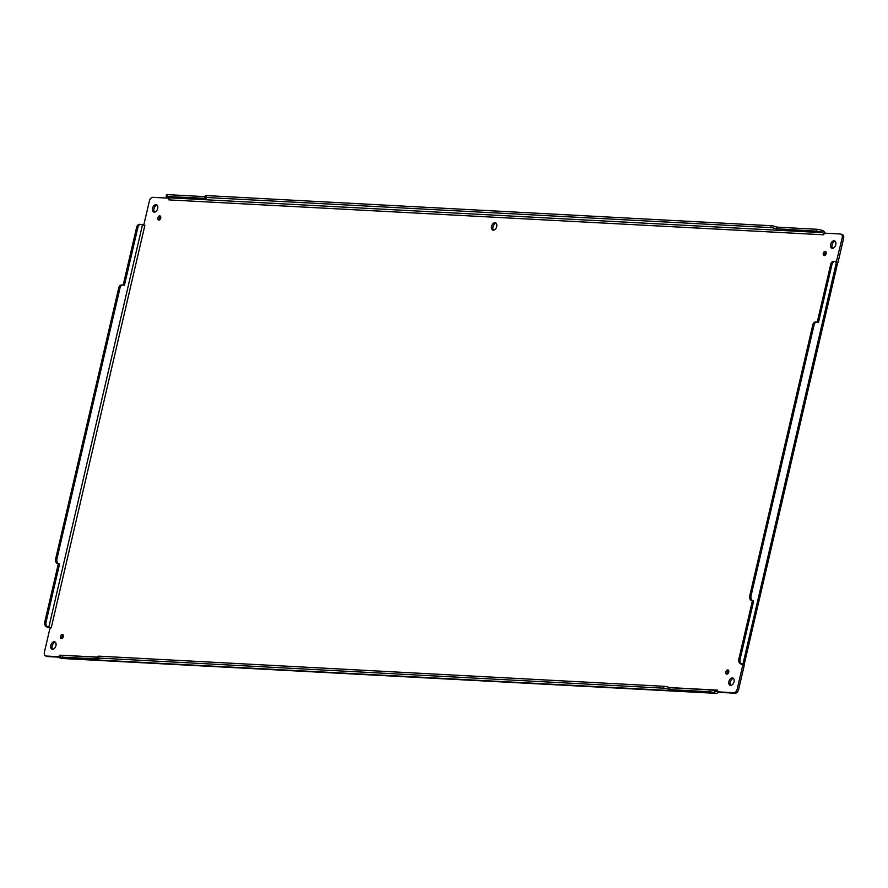 <?xml version="1.0" encoding="UTF-8"?>
<svg xmlns="http://www.w3.org/2000/svg" width="888" height="888" viewBox="0 0 888 888"><rect width="100%" height="100%" fill="white"/><g stroke="black" fill="none" stroke-linecap="round" stroke-linejoin="round"><path stroke-width="1.33" d="M728.748 672.105A2.187 1.399 -69.6 0 0 728.071 669.974A2.187 1.399 -69.6 0 0 725.995 671.539A2.187 1.399 -69.6 0 0 726.551 674.081A2.187 1.399 -69.6 0 0 728.748 672.105M160.728 218.071A2.187 1.399 -69.6 0 0 160.051 215.939A2.187 1.399 -69.6 0 0 157.975 217.505A2.187 1.399 -69.6 0 0 158.53 220.046A2.187 1.399 -69.6 0 0 160.728 218.071M496.714 226.584A3.896 2.498 -69.6 0 0 495.515 222.799A3.896 2.498 -69.6 0 0 491.819 225.574A3.896 2.498 -69.6 0 0 492.807 230.103A3.896 2.498 -69.6 0 0 496.714 226.584M835.763 244.666A3.896 2.498 -69.6 0 0 834.565 240.87A3.896 2.498 -69.6 0 0 830.868 243.656A3.896 2.498 -69.6 0 0 831.845 248.185A3.896 2.498 -69.6 0 0 835.763 244.666M157.676 208.502A3.896 2.498 -69.6 0 0 156.477 204.717A3.896 2.498 -69.6 0 0 152.78 207.503A3.896 2.498 -69.6 0 0 153.757 212.021A3.896 2.498 -69.6 0 0 157.676 208.502M55.955 645.632A3.896 2.498 -69.6 0 0 54.756 641.846A3.896 2.498 -69.6 0 0 51.06 644.633A3.896 2.498 -69.6 0 0 52.037 649.15A3.896 2.498 -69.6 0 0 55.955 645.632M734.043 681.795A3.896 2.498 -69.6 0 0 732.833 677.999A3.896 2.498 -69.6 0 0 729.137 680.785A3.896 2.498 -69.6 0 0 730.125 685.303A3.896 2.498 -69.6 0 0 734.043 681.795M826.151 253.557A2.187 1.399 -69.6 0 0 825.474 251.426A2.187 1.399 -69.6 0 0 823.398 252.991A2.187 1.399 -69.6 0 0 823.942 255.533A2.187 1.399 -69.6 0 0 826.151 253.557M63.326 636.629A2.187 1.399 -69.6 0 0 62.648 634.498A2.187 1.399 -69.6 0 0 60.573 636.063A2.187 1.399 -69.6 0 0 61.128 638.605A2.187 1.399 -69.6 0 0 63.326 636.629M741.802 664.302L742.757 665.223L737.195 689.088A3.896 2.498 110.4 0 1 733.765 692.696L717.493 691.83L717.682 690.143L716.993 691.097A1.743 1.31 -86.9 0 1 715.883 691.341L715.029 691.03A3.896 0.588 -166.9 0 0 709.667 689.854L670.007 687.734L669.563 689.61L709.235 691.73A3.896 0.588 13.1 0 1 714.596 692.906L60.173 658.008A3.896 0.588 13.1 0 1 58.941 657.264A3.896 0.588 13.1 0 1 59.929 657.098L60.362 655.222A3.896 0.588 -166.9 0 0 59.374 655.388L58.941 657.264M169.075 199.889L169.031 198.723L168.909 199.889L823.642 234.798L824.242 233.133L840.514 233.999A3.896 2.498 110.4 0 1 840.992 234.099A3.896 2.498 110.4 0 1 842.201 237.884L836.341 261.805M59.063 656.72L46.087 656.032A3.896 2.498 110.4 0 1 45.599 655.932A3.896 2.498 110.4 0 1 44.4 652.136L49.95 628.282L51.227 627.816L144.866 225.397L143.845 224.797L149.395 200.943A3.896 2.498 110.4 0 1 152.825 197.325L168.764 198.179M97.913 657.087L62.904 655.366M728.66 670.551A2.187 1.399 -69.6 0 0 727.361 674.025M160.639 216.517A2.187 1.399 -69.6 0 0 159.341 219.991M496.159 223.221A3.896 2.498 -69.6 0 0 493.229 226.096A3.896 2.498 -69.6 0 0 493.562 230.192M835.197 241.303A3.896 2.498 -69.6 0 0 832.267 244.178A3.896 2.498 -69.6 0 0 832.611 248.274M157.109 205.15A3.896 2.498 -69.6 0 0 154.179 208.025A3.896 2.498 -69.6 0 0 154.523 212.11M55.389 642.268A3.896 2.498 -69.6 0 0 52.459 645.154A3.896 2.498 -69.6 0 0 52.803 649.239M733.477 678.432A3.896 2.498 -69.6 0 0 730.547 681.307A3.896 2.498 -69.6 0 0 730.891 685.403M826.051 252.003A2.187 1.399 -69.6 0 0 824.763 255.478M63.237 635.075A2.187 1.399 -69.6 0 0 61.949 638.55M717.493 691.83L716.993 691.097L718.903 692.351L735.175 693.217A3.896 2.498 -69.6 0 0 738.605 689.61L744.155 665.745L742.168 664.568L744.066 665.012L744.155 665.745M741.724 664.635L740.77 663.913A3.896 2.93 93.1 0 1 738.838 659.118L752.369 600.954L753.646 601.021L740.115 659.185L738.838 659.118M835.819 262.149L838.05 262.26L843.6 238.406A3.896 2.498 -69.6 0 0 842.401 234.621L840.992 234.099M823.487 234.787L824.242 233.133M169.031 198.723L169.031 198.723A1.743 1.31 93.1 0 0 168.209 197.747L167.355 197.436A3.896 0.588 13.1 0 1 166.123 196.681A3.896 0.588 13.1 0 1 167.111 196.526L206.072 198.379A3.896 0.588 13.1 0 1 204.828 197.636A3.896 0.588 13.1 0 1 205.816 197.469L770.684 227.594A3.896 0.588 13.1 0 1 776.045 228.771L816.405 231.146A3.896 0.588 13.1 0 1 821.777 232.323L822.621 232.645A1.743 1.31 -86.9 0 1 823.454 233.622M144.866 225.397L143.845 224.797M123.032 285.015L121.756 284.948A3.896 2.93 93.1 0 0 118.748 287.801L55.655 558.885A3.896 2.93 93.1 0 0 57.587 563.68L58.874 563.758A3.896 2.93 -86.9 0 1 56.932 558.963L120.024 287.867A3.896 2.93 -86.9 0 1 123.032 285.015A3.896 2.93 -86.9 0 1 123.698 285.159L124.409 285.414L137.94 227.261A3.896 2.93 -86.9 0 1 140.948 224.409A3.896 2.93 -86.9 0 1 141.614 224.553L143.856 225.241M51.227 627.816L47.974 626.972A3.896 2.93 -86.9 0 1 46.043 622.177L59.574 564.013L58.297 563.947L44.755 622.1A3.896 2.93 93.1 0 0 46.687 626.895L47.541 627.217A3.696 0.555 13.1 0 0 50.094 627.949M50.205 627.661L49.95 628.282M45.599 655.932L47.009 656.454A3.896 2.498 -69.6 0 0 47.486 656.554L58.963 657.164M63.115 655.233L62.571 656.199M817.115 322.033L815.839 321.956A3.896 2.93 93.1 0 0 812.82 324.808L749.738 595.904A3.896 2.93 93.1 0 0 751.67 600.699L752.946 600.765A3.896 2.93 -86.9 0 1 751.015 595.97L814.096 324.875A3.896 2.93 -86.9 0 1 817.115 322.033A3.896 2.93 -86.9 0 1 817.781 322.166L818.481 322.433L832.012 264.269A3.896 2.93 -86.9 0 1 835.031 261.416A3.896 2.93 -86.9 0 1 835.697 261.56L836.54 261.871A3.696 0.555 -166.9 0 1 837.717 262.582A3.696 0.555 -166.9 0 0 837.717 262.582L744.066 665.001A3.696 0.555 -166.9 0 0 744.066 665.001A3.696 0.555 -166.9 0 0 742.901 664.291L742.046 663.98A3.896 2.93 -86.9 0 1 740.115 659.185M751.67 600.699L752.369 600.954M835.031 261.416L833.754 261.35A3.896 2.93 93.1 0 0 830.735 264.202L817.282 322.044M823.542 233.566L824.175 233.2M824.286 233.133L825.64 233.655M824.808 232.823A3.696 2.786 93.1 0 0 823.054 230.769L822.21 230.447A3.896 0.588 -166.9 0 0 816.849 229.271L816.405 231.146M58.874 563.758L59.574 564.013M716.993 691.097L717.804 692.684A3.696 2.786 -86.9 0 1 716.072 693.35L61.66 658.452A3.696 2.786 -86.9 0 1 61.028 658.319M97.88 657.231L60.362 655.222M99.079 656.177A3.896 0.588 -166.9 0 0 98.091 656.332L97.658 658.208A3.896 0.588 13.1 0 1 98.646 658.052L663.503 688.167A3.896 0.588 13.1 0 1 668.864 689.354L669.308 687.479A3.896 0.588 -166.9 0 0 663.935 686.291L99.079 656.177L98.646 658.052M669.308 687.479L670.007 687.734M716.072 693.35A3.696 2.786 -86.9 0 1 715.439 693.217M717.804 692.684L718.903 692.351M776.745 229.037L777.189 227.162L816.849 229.271M776.045 228.771L776.478 226.895A3.896 0.588 -166.9 0 0 771.117 225.719L206.26 195.593A3.896 0.588 -166.9 0 0 205.272 195.76L204.828 197.636M205.061 196.648L167.543 194.65A3.896 0.588 -166.9 0 0 166.556 194.805L166.123 196.681M140.948 224.409L139.671 224.342A3.896 2.93 93.1 0 0 136.663 227.184L137.94 227.261M123.199 285.026L136.663 227.184M97.658 658.208A3.896 0.588 13.1 0 0 98.89 658.952L59.929 657.098M752.946 600.765L753.646 601.021M776.478 226.895L777.189 227.162M58.297 563.947L57.587 563.68M669.563 689.61L668.864 689.354M717.526 690.131L669.574 687.578M737.195 689.088L738.605 689.61M843.6 238.406L842.201 237.884M168.209 197.747L822.621 232.645M48.818 627.283L142.469 224.864M47.486 656.554L46.087 656.032M735.175 693.217L733.765 692.696M742.046 663.98L740.77 663.913M822.21 230.447L821.777 232.323M47.974 626.972L46.687 626.895M715.029 691.03L714.596 692.906M836.54 261.871L742.901 664.291M751.015 595.97L749.738 595.904M814.096 324.875L812.82 324.808M832.012 264.269L830.735 264.202M771.117 225.719L770.684 227.594M206.26 195.593L205.816 197.469M167.543 194.65L167.111 196.526M118.748 287.801L120.024 287.867M55.655 558.885L56.932 558.963M44.755 622.1L46.043 622.177M663.503 688.167L663.935 686.291M709.235 691.73L709.667 689.854"/></g></svg>
